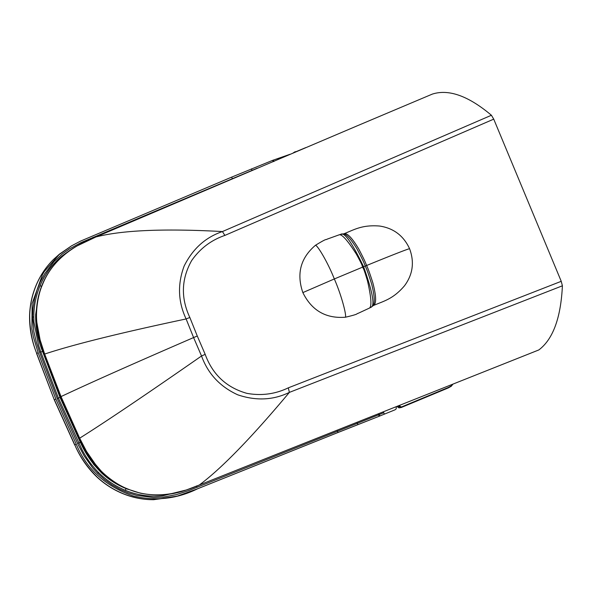 <?xml version="1.0" encoding="UTF-8"?>
<svg xmlns="http://www.w3.org/2000/svg" width="592" height="592" viewBox="0 0 592 592"><rect width="100%" height="100%" fill="white"/><g stroke="black" fill="none" stroke-linecap="round" stroke-linejoin="round"><path stroke-width="0.89" d="M538.742 349.976L199.275 485.026C177.704 494.69 151.833 499.345 127.916 489.014C116.92 484.922 103.689 474.91 96.444 465.793L86.484 451.356L79.676 438.184L61.028 396.588L60.673 396.781L44.311 354.245L44.659 354.053L61.028 396.588C88.933 383.431 133.126 363.754 193.599 337.566L201.532 355.992C146.135 394.538 105.517 421.933 79.676 438.184L79.328 438.369L60.673 396.781M538.838 349.931C552.995 339.275 560.853 317.897 562.4 285.803L289.384 392.385C273.282 400.199 256.07 401.013 237.74 394.812C220.054 386.702 207.984 373.759 201.532 355.992L205.187 354.356L197.277 336.019L193.599 337.566L186.117 318.947C120.457 332.859 73.304 344.559 44.659 354.053L40.115 339.949L36.896 322.744C35.542 311.207 37.792 294.831 42.661 284.212C52.251 260.11 73.867 245.243 96.008 236.941L357.279 125.8A5.313 1.162 67.1 0 1 357.279 125.8L432.338 94.098L357.257 125.807A5.313 1.162 67.1 0 0 357.242 125.815M302.86 292.596C296.37 273.711 300.581 257.934 315.484 245.273C317.534 245.347 327.672 262.071 334.332 278.95L302.86 292.596C311.695 310.526 325.881 318.733 345.432 317.223C360.854 313.612 355.629 313.804 358.034 313.383L369.408 308.092C371.917 306.471 371.273 297.376 367.477 280.823C362.711 264.876 363.525 269.908 362.726 267.088C361.298 264.557 364.25 268.576 356.369 254.131C347.415 240.078 341.606 233.67 338.942 234.906A2588.971 2525.635 62.5 0 0 340.629 234.373C344.263 231.657 351.914 242.446 363.599 266.726L334.332 278.95C341.577 295.482 346.623 315.225 345.432 317.223M369.408 308.092A2588.971 2525.635 -117.5 0 1 370.977 307.285C375.136 305.842 372.679 292.322 363.599 266.726L365.323 266.03C366.078 268.368 366.611 267.754 371.806 284.663C375.002 297.806 375.069 305.08 371.998 306.501L370.977 307.285M373.36 305.561C383.394 301.128 392.91 299.397 404.551 285.721C412.868 274.436 414.548 262.101 409.583 248.714C408.243 248.736 388.611 256.484 366.67 265.482C367.506 267.984 367.713 266.822 372.834 282.791C376.364 296.348 376.542 303.94 373.36 305.561L371.998 306.501M95.904 236.978L96.008 236.941C122.159 230.177 164.302 228.386 222.437 231.561L224.856 235.416C211.107 240.16 200.029 248.559 191.63 260.613C181.307 279.054 180.708 298.013 189.84 317.482L186.117 318.947C178.051 301.846 177.393 284.212 184.142 266.06C192.718 248.818 205.476 237.318 222.437 231.561L491.412 115.255C468.45 95.911 448.758 88.859 432.345 94.098M315.484 245.273C328.967 237 325.134 240.537 327.132 239.146L338.942 234.906M340.629 234.373L341.91 234.21C344.87 232.538 349.82 237.296 356.747 248.485C364.968 263.803 364.206 263.877 365.323 266.03L366.67 265.482C365.493 263.151 366.418 263.714 358.804 249.084C351.811 237.355 346.72 232.301 343.538 233.921L341.91 234.21M409.583 248.714C403.581 235.749 393.628 228.201 379.716 226.055C361.756 224.553 353.787 230.007 343.538 233.921M562.4 285.803L561.238 281.318L493.735 119.14L224.856 235.416M491.412 115.255L493.735 119.14M126.488 488.696C117.32 485.026 109.076 479.809 101.772 473.045C92.648 464.195 85.507 453.916 80.357 442.209L60.073 397.35M36.364 320.538L37.755 332.327L43.068 351.026L60.628 397.032L80.919 441.913L89.348 457.224L103.585 473.852M42.52 351.352L42.513 351.33C37.836 339.423 35.572 327.139 35.735 314.463L37.984 298.287M232.39 178.769L231.694 177.112L272.675 160.336L290.065 154.268M383.461 412.01L383.764 412.713L379.102 414.622M396.263 406.911L396.233 408.82L395.034 409.812L379.746 416.021L338.032 432.471L337.166 430.428M379.213 414.563L189.04 490.465L176.527 494.579L163.473 497.08L153.454 497.539L136.789 495.4L128.138 492.803L119.806 489.244L111.888 484.789L104.488 479.49L97.71 473.43L92.729 468.006L84.219 456.01L78.336 445.051L57.209 398.438L39.575 352.218L36.349 342.28L33.84 331.557L32.545 316.935L33.034 307.884L34.499 298.945L36.933 290.228L40.3 281.859L44.57 273.941L54.072 261.531L62.264 254.012L69.486 248.884L81.074 242.557L257.291 168.187M379.805 415.984L379.235 416.206M273.141 161.453L272.675 160.336L273.275 160.136M356.998 422.54L357.938 424.627A254.812 158.552 -111.1 0 1 355.955 425.433L337.484 432.708A254.826 55.766 -111.8 0 0 338.032 432.471L197.772 488.689C177.23 498.878 155.792 501.335 133.466 496.066C105.531 486.365 86.462 469.079 76.25 444.192L55.826 399.008L38.147 352.699L33.396 336.929L31.887 328.789L32.109 303.615L42.543 274.436L44.444 271.358L59.119 254.627L71.58 245.828L80.534 241.114L231.694 177.112M399.311 405.424L400.858 406.926L402.005 406.748L448.521 387.383L451.252 385.873L452.525 384.474M294.365 152.447A2.301 1.798 -113.8 0 1 294.446 152.336L305.798 147.6M295.364 151.656L293.588 152.78M452.947 384.149L451.237 386.295L448.262 387.915L400.791 407.414A2.42 1.887 -114.1 0 1 400.651 407.4L398.823 405.653M397.646 406.364L401.554 407.385L448.44 387.849M447.485 388.263L401.369 407.466L399.023 407.903L397.062 406.593M199.09 485.1L538.794 349.961M79.328 438.369L89.296 456.721C98.553 471.284 111.118 482.014 126.991 488.918L140.393 493.18C156.91 496.459 172.834 495.164 188.16 489.288L199.275 485.026C221.408 468.605 251.445 437.725 289.384 392.385L288.304 387.841C275.206 394.146 261.398 395.981 246.879 393.347C226.462 387.545 212.565 374.544 205.187 354.356M189.84 317.482L197.277 336.019M561.238 281.318L288.304 387.841M81.03 441.869L80.919 441.913A249.321 1.635 154.2 0 0 80.357 442.209M60.754 396.98L60.628 397.032A249.321 4.78 157.4 0 0 60.066 397.328L42.513 351.33A249.321 7.896 -19.4 0 1 43.068 351.026L43.172 350.989M277.966 158.641L278.233 159.292M383.764 412.713L384.356 414.134M125.46 490.383L125.97 488.548M78.714 443.031L80.29 442.268L93.662 464.431L101.676 473.067C108.987 479.831 117.223 485.055 126.407 488.726L128.072 489.362M58.393 398.09L60.021 397.439M40.804 352.025L42.483 351.485M40.108 285.573L41.514 286.461M69.575 250.601L70.663 249.913M379.22 416.213L378.229 414.097M252.074 170.4L251.445 168.875M185.614 490.154L163.089 495.719M185.599 490.161L163.044 495.711C151.263 496.999 139.712 495.6 128.397 491.515C117.098 487.371 107.137 481.03 98.524 472.497C91.701 465.564 86.092 457.734 81.711 449.01L58.349 397.994L40.744 351.855L38.591 345.439L33.966 322.226L33.796 317.068C33.825 304.976 36.364 293.499 41.41 282.628C46.516 271.802 53.687 262.7 62.93 255.337L70.759 249.846M41.359 282.68C46.524 271.772 53.702 262.663 62.9 255.359M32.545 316.935L33.796 317.068M39.575 352.218L40.685 351.892M57.209 398.438L58.29 398.031M77.596 443.534L78.64 443.038M97.71 473.43L98.45 472.52M197.195 487.268L196.329 486.01M93.092 237.274L93.388 238.043M177.282 496.118L153.609 499.678C143.427 499.678 133.503 497.768 123.832 493.943C113.893 489.947 105.058 484.367 97.332 477.211C87.342 467.354 79.839 456.595 74.829 444.932L54.412 399.77A254.826 4.714 -22.8 0 1 55.826 399.008M97.332 477.211L97.177 477.241C88.341 468.812 81.326 459.029 76.131 447.915L74.829 444.932A254.826 1.665 -25.8 0 1 76.25 444.192M177.163 496.148L197.225 488.925L337.484 432.708M38.147 352.699A254.826 8.073 160.6 0 0 36.741 353.468C31.99 341.665 29.652 328.782 29.718 314.826C30.096 304.34 32.375 294.187 36.571 284.375C40.693 274.88 46.354 266.555 53.554 259.4L59.844 253.827M74.703 445.006L54.286 399.844L36.623 353.55M174.721 496.821L153.469 499.707L149.665 499.626C140.711 499.182 132.046 497.302 123.661 493.965L123.832 493.943M29.718 314.826L29.6 314.951C30 304.332 32.279 294.18 36.452 284.493L36.571 284.375M29.6 314.951L29.6 314.951C29.334 326.821 31.228 338.38 35.276 349.628L54.286 399.844M402.227 406.66L401.243 407.511M448.322 387.464L448.262 387.915M44.311 354.245L39.701 339.897C35.298 324.727 35.069 309.453 39.013 294.069C41.122 286.38 44.311 279.195 48.581 272.52C55.966 261.257 65.431 252.407 76.99 245.961L95.956 236.955L357.257 125.807M80.283 442.254L59.999 397.373L41.396 348.333C37.363 337.381 35.453 326.118 35.668 314.537L38.369 296.57M378.821 413.86L379.835 415.969M69.464 250.668L62.93 255.337M273.297 160.114L273.889 161.535M355.955 425.433L379.701 416.043M71.573 245.821L59.355 254.22L53.487 259.459C46.213 266.689 40.537 275.036 36.452 284.493M123.661 493.965C113.834 490.043 105.006 484.471 97.177 477.241M293.188 152.943L294.742 151.929"/></g></svg>
